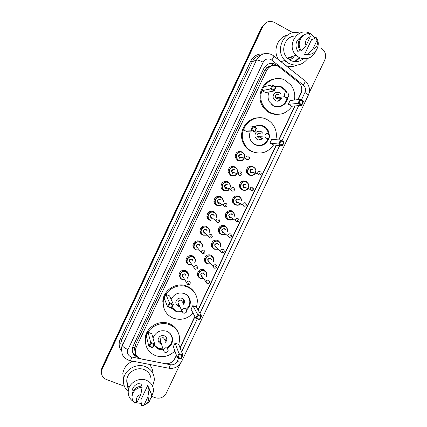 <?xml version="1.0" encoding="UTF-8"?>
<svg xmlns="http://www.w3.org/2000/svg" width="427" height="427" viewBox="0 0 427 427"><rect width="100%" height="100%" fill="white"/><g stroke="black" fill="none" stroke-linecap="round" stroke-linejoin="round"><path stroke-width="0.64" d="M261.991 125.554L262.386 126.12M277.086 86.195L277.481 86.548M251.428 175.47L248.893 175.07L246.518 172.241C246.331 167.533 248.482 165.612 252.965 166.482M243.94 190.335L241.863 189.908L239.419 186.893C239.392 182.318 241.559 180.472 245.92 181.347L247.238 182.308M236.451 205.12L234.85 204.709L232.352 201.528C232.459 197.077 234.642 195.294 238.896 196.164L240.524 197.477M228.979 219.814L227.853 219.473C226.47 218.789 225.627 217.679 225.317 216.142C225.541 211.808 227.73 210.079 231.893 210.949L233.788 212.625M221.533 234.428L220.876 234.193C219.435 233.489 218.581 232.336 218.309 230.729C218.629 226.513 220.828 224.832 224.901 225.696L227.015 227.73M213.916 248.877C212.422 248.156 211.557 246.961 211.322 245.301C211.733 241.18 213.938 239.547 217.935 240.401L220.215 242.782M206.796 263.438C205.36 262.674 204.549 261.479 204.362 259.846C204.848 255.821 207.052 254.225 210.981 255.068L213.393 257.775M199.516 277.854C198.245 277.043 197.552 275.879 197.423 274.364C197.973 270.424 200.183 268.871 204.047 269.699L206.556 272.709M233.142 175.839L230.612 175.433L228.098 172.214C228.178 167.683 230.372 165.873 234.69 166.797M225.573 190.784L223.567 190.357C222.173 189.652 221.319 188.52 221.005 186.962C221.218 182.564 223.428 180.824 227.634 181.742L229.219 182.996M218 205.633L216.537 205.238C215.08 204.506 214.215 203.327 213.943 201.693C214.269 197.413 216.484 195.731 220.594 196.644L222.494 198.315M210.447 220.385L209.529 220.076C208.013 219.329 207.138 218.101 206.903 216.404C207.33 212.235 209.55 210.607 213.575 211.509L215.72 213.596M240.695 160.803L237.679 160.472L235.229 157.456C235.144 152.775 237.327 150.896 241.767 151.815M202.942 235.042L202.537 234.882C200.968 234.108 200.087 232.848 199.889 231.092C200.396 227.031 202.628 225.445 206.572 226.337L208.91 228.819M195.491 249.614C193.917 248.818 193.052 247.532 192.903 245.755C193.479 241.789 195.71 240.246 199.585 241.122L202.062 243.972M188.12 264.126C186.748 263.267 186.023 262.023 185.932 260.395C186.578 256.515 188.803 255.004 192.62 255.869C193.997 256.515 194.851 257.577 195.192 259.05M180.818 278.58L178.982 275.004C179.682 271.204 181.913 269.731 185.676 270.579C187.165 271.278 188.045 272.437 188.307 274.059M204.682 270.035L204.602 270.622M211.429 255.298L211.402 255.938M205.056 261.159L204.65 261.105M218.144 240.497L218.176 241.009M231.445 210.773L231.53 211.066M186.807 271.289L186.69 271.876M193.607 256.462L193.495 257.332M200.37 241.57L200.338 242.52M193.949 247.66L193.378 247.575M201.016 233.334L200.658 233.307M220.348 196.537L220.487 196.927M297.849 99.614L300.816 93.364C302.353 89.691 301.937 86.297 299.562 83.196L278.351 66.34C273.392 64.317 269.496 65.689 266.651 70.45L136.042 347.669L135.274 350.402C135.167 354.944 137.35 357.831 141.828 359.075L164.742 363.612C169.241 364.167 172.615 362.464 174.856 358.499L176.41 355.232M270.643 66.27L268.973 66.724C267.74 66.703 266.822 67.258 266.218 68.395L264.356 67.461M266.218 68.395L268.973 66.724M135.119 350.797L134.622 347.786C134.153 348.918 134.318 349.921 135.119 350.797L135.231 351.095M266.154 68.539L264.254 71.197L135.471 344.642L134.686 347.647M179.997 347.679L194.835 316.444M197.984 309.815L276.178 145.217M278.703 139.912L294.827 105.965M277.961 66.148L275.447 64.333C270.531 62.321 266.667 63.676 263.854 68.395L133.021 346.281L132.263 348.939C132.108 353.252 134.115 356.097 138.289 357.479M299.156 57.538L294.598 61.643L299.156 57.538M299.583 57.752L294.779 61.659M285.487 60.986L284.686 60.463M321.269 48.342L321.867 48.71C325.534 51.694 326.495 55.483 324.744 60.079L309.137 92.889M124.369 386.216L106.462 379.534C102.763 377.89 101.119 375.093 101.53 371.148L102.181 369.099L263 26.202C265.738 21.606 269.496 20.325 274.273 22.359L293.103 32.772M180.21 363.863L166.242 393.224C163.685 397.494 160.04 399.005 155.3 397.756L151.969 396.512M101.53 371.148L102.149 368.245L262.392 26.554L266.074 22.636M298.126 99.582L300.944 93.652C302.033 91.25 302.145 88.8 301.281 86.307M173.864 360.121L176.522 355.542M180.114 347.978L194.974 316.706M198.128 310.066L276.429 145.249M278.954 139.933L295.105 105.939M137.051 356.289C134.521 355.189 132.93 353.342 132.269 350.738M274.78 64.552L276.274 65.561M294.742 61.653L299.476 57.698M101.396 371.389L101.477 369.435L101.503 370.289L102.149 368.245L262.392 26.554L263 26.202M282.188 87.161L282.45 87.45M101.477 369.435L102.122 367.401L261.788 26.906L262.392 26.554M282.46 87.797L282.21 87.498M205.376 262.327L205.579 261.895M212.32 247.671L212.465 247.372M307.867 58.446C302.658 65.048 296.301 66.703 288.801 63.404L284.9 60.394C273.675 49.591 285.407 27.968 299.711 33.183M278.708 59.903C272.506 51.325 277.326 37.336 287.275 35.195M316.226 50.365C312.431 58.125 306.698 60.495 299.028 57.469L296.034 55.19C285.562 45.422 298.334 26.111 310.328 33.594L311.721 34.502L314.923 37.992M303.175 58.814C299.156 62.027 294.854 62.529 290.259 60.319L287.382 58.147C279.482 50.813 285.343 35.329 295.788 36.055M287.536 58.302C289.442 58.371 291.038 57.752 292.34 56.455M287.809 58.563L291.476 56.748M288.93 57.618L287.782 58.536L291.689 56.674M289.981 57.255L287.91 58.654L290.622 57.042M289.773 57.33L287.894 58.638L290.835 56.967M287.819 58.568L289.138 57.544M287.595 58.355L288.097 57.901M287.649 58.408L288.305 57.832M307.344 53.978L304.307 54.976L311.555 39.684L314.699 38.462L314.998 37.838L316.065 37.421C321.494 43.869 316.092 55.243 308.08 54.261L307.05 54.597L307.344 53.978M307.846 54.341L304.307 54.976M316.999 40.325C318.206 44.803 316.775 47.813 312.708 49.367L316.999 40.325L316.065 37.421M312.708 49.367L308.08 54.261M300.133 50.573L297.779 51.411C294.486 45.251 295.676 40.362 301.366 36.743M306.458 54.272L306.196 54.837M297.048 65.064C293.445 66.793 289.757 67.007 285.983 65.694M305.994 45.668C304.766 41.179 306.196 38.158 310.29 36.599L305.994 45.668L301.441 50.626C295.927 44.211 301.371 32.676 309.436 33.733L310.29 36.599M301.441 50.626L300.437 50.984C296.098 45.817 298.505 36.599 304.729 34.651M289.357 59.775C291.598 59.22 293.317 57.869 294.513 55.713M288.284 58.979L288.764 58.36M289.01 57.987L289.292 57.496M294.406 55.75C293.232 57.864 291.556 59.209 289.367 59.785L289.469 59.759M291.983 106.222C286.261 114.03 279.044 116.149 270.344 112.589C267.115 110.892 264.633 108.373 262.893 105.021C254.705 90.647 271.732 72.238 285.524 80.506L291.022 85.176C294.256 89.59 295.388 94.538 294.416 100.03M278.068 114.372C275.02 114.617 272.122 114.041 269.362 112.653C266.149 110.967 263.678 108.458 261.948 105.127C256.526 95.237 262.786 81.183 273.536 79.23M275.815 86.403L276.499 86.606M275.399 86.51C277.806 85.864 280.117 86.105 282.343 87.236L285.796 90.289L287.093 92.771M287.691 97.516C287.243 104.487 279.359 109.157 273.515 105.885L269.4 101.856C267.713 98.605 267.622 95.29 269.117 91.906M261.959 90.641L265.626 92.552L274.246 90.962L270.408 88.955L261.959 90.641L263.779 86.777L272.325 84.893L276.162 86.911L274.246 90.962L274.15 90.065L275.516 87.167L272.778 85.726L271.407 88.629L274.15 90.065M288.3 104.364L291.887 106.232L301.708 105.341L297.961 103.377L288.3 104.364L290.114 100.548L299.866 99.368L303.608 101.338L301.708 105.341L301.643 104.471L303.005 101.61L300.33 100.201L298.969 103.067L301.643 104.471M283.875 88.357L285.14 90.401M271.407 88.629L270.408 88.955L272.325 84.893L272.778 85.726M298.969 103.067L297.961 103.377L299.866 99.368L300.33 100.201M303.608 101.338L303.005 101.61M276.162 86.911L275.516 87.167M286.928 97.799C286.346 104.434 278.81 108.773 273.227 105.656L271.657 104.626M275.794 86.718C277.881 86.329 279.877 86.622 281.772 87.599L285.129 90.561L286.287 92.728M281.046 93.988L279.439 92.531C275.767 90.359 271.407 95.451 273.819 99.085L275.554 100.735C278.292 101.743 280.304 100.868 281.58 98.109M278.703 94.415C276.066 94.041 275.073 95.216 275.719 97.943L276.632 98.797C278.121 99.342 279.199 98.856 279.866 97.34M278.409 92.707L276.306 92.237M277.459 101.204C278.959 100.767 279.984 99.785 280.539 98.253M276.803 98.877L278.345 97.564M128.201 391.527C124.631 388.346 123.072 384.348 123.526 379.539C124.364 369.873 136.405 362.827 145.431 366.649C151.366 369.275 154.328 373.753 154.318 380.089L152.626 386.189M123.504 379.699L122.827 373.561C123.777 367.78 127.081 363.639 132.744 361.141M135.599 402.661L134.452 402.17M133.309 401.524C129.589 398.967 127.908 395.429 128.255 390.918C128.885 382.971 138.791 377.094 146.231 380.206C151.137 382.357 153.571 386.045 153.528 391.281L151.323 397.537M129.082 387.705C127.278 385.405 126.52 382.768 126.814 379.8C127.417 372.168 136.912 366.558 144.048 369.574C148.756 371.65 151.094 375.205 151.057 380.233M143.867 405.362L147.891 396.875C148.948 399.074 148.676 401.204 147.075 403.269L143.867 405.362L141.492 405.65L140.889 399.896L147.705 385.512L149.77 389.819M147.705 385.512L148.463 389.173L148.735 388.586L151.153 393.411M148.735 388.586L148.996 389.824C150.774 391.639 151.601 393.827 151.478 396.384L149.188 401.908L144.999 404.908M148.996 389.824L147.891 396.875M141.492 386.024L140.937 382.96C135.898 383.659 132.909 386.387 131.98 391.143L132.119 393.689M141.481 403.36L136.368 402.917M149.338 364.407C151.665 366.937 152.861 369.926 152.93 373.369M136.88 402.789C135.46 398.93 136.805 396.091 140.91 394.276L136.88 402.789L133.443 401.738C132.343 400.051 131.895 398.188 132.092 396.139C133.16 390.86 136.496 387.892 142.1 387.241L141.876 386.008C136.293 386.654 132.973 389.605 131.911 394.863L132.06 397.617M136.432 402.901L134.59 403.109L133.443 401.738M140.91 394.276L142.1 387.241M273.606 144.924C267.9 152.685 260.683 154.857 251.957 151.446C247.745 149.279 244.852 145.879 243.283 141.241C238.074 127.187 254.412 112.338 267.035 119.581C270.254 121.263 272.72 123.745 274.422 127.032C276.397 131.046 276.867 135.258 275.826 139.666M255.89 152.797L251.081 151.297C246.891 149.14 244.014 145.762 242.451 141.15C238.613 130.379 247.446 117.574 258.538 117.841M254.284 126.846C257.412 124.94 260.609 124.748 263.87 126.269C265.861 127.305 267.35 128.858 268.343 130.924L269.314 135.007M269.053 137.756C266.485 144.652 261.836 146.995 255.106 144.79C252.784 143.589 251.145 141.727 250.201 139.202C249.368 136.763 249.395 134.318 250.281 131.868M243.459 129.877L247.137 131.719L254.807 132.092L250.953 130.155L243.459 129.877L245.269 126.034L252.853 126.125L256.707 128.068L254.807 132.092L254.684 131.244L256.045 128.367L253.291 126.979L251.93 129.861L254.684 131.244M269.917 143.114L273.52 144.913L282.396 145.933L278.634 144.043L269.917 143.114L271.716 139.319L280.523 140.067L284.286 141.961L282.396 145.933L282.311 145.116L283.661 142.276L280.971 140.921L279.621 143.766L282.311 145.116M260.886 125.335L261.303 125.789M268.049 130.347L268.231 130.918M251.93 129.861L250.953 130.155L252.853 126.125L253.291 126.979M279.621 143.766L278.634 144.043L280.523 140.067L280.971 140.921M284.286 141.961L283.661 142.276M256.707 128.068L256.045 128.367M268.183 138.364C265.461 144.55 261.025 146.584 254.86 144.47L250.959 140.846M250.115 139.074C249.293 136.672 249.325 134.27 250.227 131.868M254.385 126.894C257.342 125.239 260.326 125.122 263.347 126.536C265.279 127.54 266.726 129.05 267.686 131.057L268.62 134.964M263.011 133.491L261.03 131.431C256.574 130.619 254.583 132.557 255.063 137.243L257.177 139.586C259.338 140.456 261.164 139.949 262.648 138.054M260.283 133.347C257.892 132.914 256.835 133.955 257.113 136.469L258.228 137.697C259.435 138.172 260.433 137.868 261.217 136.773M260.107 131.393L258.863 130.998M258.186 139.939C260.16 139.794 261.521 138.77 262.263 136.853M193.1 313.151C187.352 319.022 180.685 320.672 173.095 318.099C166.551 315.062 163.253 309.922 163.199 302.674C163.269 291.086 177.296 282.268 187.736 287.163C193.623 289.938 196.858 294.539 197.429 300.966L196.537 307.237M164.043 308.572L162.815 301.697C162.89 290.168 176.837 281.404 187.218 286.277C190.581 287.739 193.148 290.04 194.915 293.168M171.152 299.386C174.179 293.792 178.678 291.881 184.661 293.659C188.163 295.303 190.052 298.041 190.325 301.873C190.351 305.038 189.129 307.712 186.674 309.885M182.238 312.105L176.154 311.635L171.729 307.851M169.813 303.73L168.494 306.522L171.302 307.686L172.62 304.894L169.813 303.73L169.439 302.764L173.367 304.392L169.631 295.943L165.884 294.379L164.123 298.11L167.592 306.677L169.439 302.764L165.884 294.379M198.037 315.414L196.724 318.168L199.468 319.3L200.775 316.546L198.037 315.414L197.648 314.453L201.485 316.039L196.484 307.141L192.823 305.615L191.072 309.297L195.817 318.307L197.648 314.453L192.823 305.615M188.91 297.229L188.921 297.849M172.62 304.894L173.367 304.392L171.521 308.294L167.592 306.677L168.494 306.522M200.775 316.546L201.485 316.039L199.655 319.892L195.817 318.307L196.724 318.168M199.468 319.3L199.655 319.892M171.302 307.686L171.521 308.294M181.977 311.4L176.089 310.947L171.916 307.461M184.096 293.44L184.331 293.536C187.725 295.126 189.556 297.784 189.818 301.499C189.839 304.563 188.659 307.141 186.284 309.244M183.77 304.568L184.581 301.974C184.485 300.25 183.647 299.023 182.078 298.286C178.582 297.528 176.495 298.9 175.817 302.412C175.887 304.184 176.725 305.449 178.337 306.202L179.842 306.527M189.903 299.37L189.7 300.304M182.623 302.279L181.288 300.298C179.409 299.893 178.299 300.629 177.947 302.513L178.742 304.195M175.993 303.64L177.435 305.001L179.372 305.535M183.279 303.586L183.856 299.717M174.894 350.999C169.177 356.444 162.666 357.965 155.364 355.574C148.532 352.494 145.217 347.22 145.426 339.748C145.954 328.566 159.677 320.266 169.903 324.846C176.132 327.696 179.399 332.489 179.703 339.225L178.806 344.589M145.655 344.071L145.143 338.568C145.671 327.445 159.314 319.193 169.487 323.751C173.773 325.582 176.719 328.614 178.326 332.852M152.999 338.072C155.716 331.848 160.333 329.591 166.85 331.293C170.544 332.98 172.449 335.819 172.572 339.823C172.396 343.383 170.747 346.185 167.63 348.24M163.21 349.772L158.401 349.153L153.95 345.47M151.062 343.431L149.749 346.206L152.572 347.316L153.88 344.546L151.062 343.431L150.704 342.443L154.643 344.002L151.798 333.727L148.036 332.227L146.29 335.932L148.868 346.324L150.704 342.443L148.036 332.227M179.404 354.613L178.102 357.351L180.856 358.434L182.158 355.702L179.404 354.613L179.03 353.631L182.884 355.152L178.758 344.477L175.081 343.009L173.346 346.665L177.21 357.463L179.03 353.631L175.081 343.009M171.537 335.478L171.473 335.942M153.88 344.546L154.643 344.002L152.813 347.877L148.868 346.324L149.749 346.206M182.158 355.702L182.884 355.152L181.064 358.979L177.21 357.463L178.102 357.351M180.856 358.434L181.064 358.979M152.572 347.316L152.813 347.877M162.97 348.987L158.38 348.379L154.179 344.984M153.021 338.141L153.234 337.383M165.708 342.417L166.85 339.625C166.818 337.832 165.98 336.556 164.326 335.809C160.931 335.083 158.844 336.401 158.075 339.759C158.075 341.6 158.919 342.902 160.605 343.666L161.401 343.895M168.5 332.153C170.875 333.967 172.076 336.364 172.102 339.353C171.932 342.769 170.357 345.475 167.373 347.466M172.262 337.33L172.022 338.029M164.87 339.887L163.525 337.837C161.705 337.453 160.589 338.157 160.184 339.956L160.611 341.333M158.107 340.5L159.138 341.824L161.032 342.705M165.318 341.232L166.397 337.65M135.306 355.323L135.759 354.095M271.455 65.907L272.896 63.458M134.622 347.786L132.733 346.97M264.254 71.197L266.651 70.45M135.471 344.642L136.042 347.669M301.307 100.131L304.915 92.536C306.068 89.611 305.524 87.119 303.293 85.058L270.942 59.518C267.654 58.173 265.071 59.075 263.192 62.225L127.999 349.564C126.84 352.846 127.801 355.269 130.892 356.828L170.453 364.754C173.41 365.122 175.63 363.996 177.104 361.386L178.694 358.045M130.08 360.618L128.692 360.212C123.974 358.136 122.666 355.248 122.223 354.143L121.417 348.704L122.378 345.475L256.478 60.052C260.214 53.786 265.343 52.003 271.871 54.693M121.343 350.786C118.839 347.13 118.498 343.191 120.307 338.974L250.697 61.168L252.309 61.696L256.478 60.052C257.705 59.86 259.942 60.581 263.192 62.225M168.366 368.149L130.481 360.698L131.852 357.105M250.697 61.168C253.451 56.001 257.625 53.588 263.229 53.935M260.427 55.345C256.76 56.092 254.06 58.211 252.309 61.696L121.663 339.951L120.729 343.1L121.369 348.299M102.181 369.099L102.122 367.401M273.942 56.113L304.75 80.628C305.711 80.676 305.225 82.149 303.293 85.058M272.33 54.955L273.568 55.814C274.369 55.723 273.776 57.149 271.802 60.084M127.999 349.564C124.732 348.176 122.859 346.815 122.378 345.475L121.663 339.951L120.307 338.974M181.619 351.891L197.295 318.921M199.959 313.322L279.68 145.623M281.975 140.798L298.703 105.613M177.104 361.386C179.532 362.283 180.989 362.427 181.475 361.813C178.651 366.772 174.467 368.923 168.921 368.261L170.453 364.754M304.915 92.536C307.237 93.801 308.363 94.709 308.305 95.253C310.37 90.246 309.586 85.736 305.945 81.728M276.055 65.39L276.728 65.171M300.656 93.694L300.944 93.652M175.326 357.506L175.438 357.821M268.065 67.14L268.695 67.637M299.21 57.565L294.625 61.643M299.839 57.869L295.42 61.691M299.53 57.725L294.763 61.659M285.738 61.456L284.355 60.575M287.638 92.974C286.266 92.424 285.183 92.814 284.387 94.137L284.515 96.673L285.466 97.569L288.044 97.271M268.3 133.784C266.923 133.256 265.834 133.651 265.05 134.969L264.975 137.056L266.138 138.343L268.583 138.129M177.947 302.513L181.939 310.963C183.066 313.583 184.624 313.898 186.615 311.918L186.834 310.707L185.435 308.641C184.032 308.219 182.943 308.646 182.174 309.933L181.939 310.963L183.338 313.06L184.048 313.231M163.557 349.243L163.327 350.151C164.379 352.867 165.932 353.214 167.992 351.186L168.227 350.06L166.818 347.925C165.409 347.525 164.32 347.962 163.557 349.243M243.982 158.929C242.488 160.749 240.679 161.235 238.544 160.387L236.238 157.547C236.152 153.138 238.207 151.361 242.397 152.231L244.644 154.889M238.741 160.13C243.363 162.607 247.132 154.643 242.339 152.514C237.706 150.01 233.927 158.022 238.741 160.13M239.638 158.23C237.876 155.807 238.479 154.537 241.436 154.419M241.378 154.707C239.691 154.366 238.869 155.081 238.917 156.858L239.835 157.974L241.906 157.526L241.495 157.878M248.605 159.447L246.811 159.581L245.856 158.417C245.808 156.554 246.662 155.802 248.429 156.159M247.863 158.241L248.13 157.67L247.863 158.241M238.458 151.857L238.693 152.209M239.43 155.017L238.981 157.051M238.794 151.468L239.296 151.98M235.256 157.558L235.603 157.403M228.066 172.038L229.075 172.396L231.466 175.422C233.921 176.057 235.619 175.705 236.553 174.371C235.047 175.849 233.345 176.202 231.439 175.422L229.075 172.396C229.144 168.121 231.215 166.418 235.282 167.288L237.599 170.143M231.631 175.177C236.264 177.621 240.022 169.674 235.224 167.576C230.58 165.11 226.812 173.1 231.631 175.177M232.528 173.277C230.761 170.875 231.359 169.61 234.322 169.476M234.263 169.77C232.619 169.428 231.792 170.117 231.781 171.841L232.72 173.031L234.322 172.967M240.988 171.953L241.938 173.159C242.05 174.889 241.234 175.609 239.483 175.326L238.367 174.109C238.383 172.305 239.248 171.585 240.961 171.942M241.079 175.251L239.35 175.353L238.367 174.109L231.781 171.841L232.699 173.036M240.38 174.056L240.647 173.485L240.38 174.056M232.598 169.866L231.85 172.081M232.277 166.37L232.726 166.925M220.972 186.754L221.944 187.229L224.378 190.415C226.491 191.034 228.061 190.805 229.091 189.721C227.623 190.89 226.048 191.125 224.356 190.421L221.944 187.229C222.141 183.082 224.223 181.438 228.189 182.302L230.559 185.334M224.543 190.18C229.187 192.593 232.934 184.667 228.125 182.601C223.47 180.167 219.713 188.136 224.543 190.18M226.497 188.467L225.44 188.286C223.668 185.905 224.266 184.64 227.228 184.496M227.164 184.795C225.563 184.453 224.73 185.121 224.666 186.791L225.627 188.045L227.159 188.013M233.516 187.683L234.514 188.969C234.567 190.634 233.745 191.333 232.048 191.061L230.906 189.769C230.975 188.019 231.845 187.325 233.516 187.683M233.569 191.018L231.909 191.082L230.906 189.769L224.666 186.791L225.808 188.136M232.918 189.823L233.185 189.257L232.918 189.823M225.728 184.779L224.709 186.962M225.776 181.304L226.155 181.897M213.916 201.448L214.845 202.046C215.096 203.562 215.918 204.672 217.316 205.376C218.805 206.001 220.247 205.862 221.634 204.971C220.236 205.873 218.789 206.011 217.29 205.376C215.918 204.693 215.107 203.583 214.845 202.046C215.149 198.011 217.242 196.425 221.111 197.285L223.524 200.466L223.54 201.848M223.326 201.725C223.438 199.841 222.675 198.459 221.047 197.589C216.388 195.187 212.635 203.135 217.476 205.147C218.827 205.718 220.14 205.617 221.421 204.832M219.216 203.444L218.368 203.257C216.59 200.893 217.183 199.633 220.151 199.478L221.085 200.38M220.38 199.964L220.081 199.783C218.523 199.441 217.685 200.087 217.578 201.709L218.549 203.022L219.804 203.103M226.091 203.375L227.105 204.725C227.079 206.358 226.257 207.031 224.639 206.753L223.47 205.392C223.588 203.695 224.463 203.022 226.091 203.375M225.477 205.552L225.744 204.987L225.477 205.552M215.133 203.113L214.85 203.177M220.247 196.5L220.375 196.858M217.754 202.254L218.058 202.008M224.485 206.769L223.47 205.392L217.578 201.709L218.528 203.028M206.881 216.115L207.773 216.836C207.981 218.416 208.814 219.563 210.271 220.295L210.244 220.295C208.819 219.59 207.992 218.437 207.773 216.836C208.168 212.913 210.265 211.37 214.055 212.224C215.427 212.908 216.243 214.012 216.494 215.539L216.388 217.284L216.494 215.539M216.195 217.135C216.532 215.059 215.795 213.521 213.986 212.534C209.315 210.164 205.579 218.09 210.426 220.07L214.007 219.958M212 218.362L211.312 218.186C209.529 215.843 210.127 214.589 213.094 214.418L214.14 215.582M213.607 215.176L213.02 214.728C211.493 214.391 210.655 215.016 210.511 216.596L211.493 217.962L212.416 218.106M218.688 219.024L219.713 220.433C219.622 222.024 218.8 222.68 217.242 222.398L216.057 220.983C216.217 219.329 217.092 218.677 218.688 219.024M218.053 221.234L218.325 220.668L218.053 221.234M207.896 217.503L207.485 217.546M210.292 217.113L210.783 216.809L210.292 217.108M217.087 222.414L216.057 220.983L210.511 216.596L211.466 217.962M199.879 230.761L200.722 231.61C200.898 233.233 201.736 234.423 203.241 235.176L206.801 235.16L203.225 235.181C201.736 234.45 200.909 233.259 200.722 231.61C201.197 227.778 203.3 226.283 207.02 227.121C208.44 227.826 209.262 228.968 209.481 230.553L209.193 232.656L209.481 230.553M209.016 232.491C209.625 230.238 208.936 228.557 206.946 227.442C202.27 225.104 198.539 233.009 203.391 234.957L206.631 234.989M204.843 233.238L204.277 233.078C202.489 230.756 203.081 229.502 206.054 229.32L207.186 230.767M206.78 230.388L205.979 229.635C204.48 229.304 203.642 229.907 203.46 231.45L204.458 232.859L205.056 233.009M211.306 234.636L212.336 236.088C212.192 237.647 211.37 238.287 209.87 238.004L208.67 236.537C208.862 234.925 209.737 234.29 211.306 234.636M210.655 236.878L210.922 236.312L210.655 236.878M200.92 233.238L200.594 233.211M206.519 226.668L206.433 226.278M203.156 231.674L203.514 231.498L203.151 231.669M209.705 238.01L203.46 231.45L204.426 232.859M192.897 245.376L193.698 246.352C193.831 248.023 194.675 249.24 196.233 250.014L199.452 250.121L196.217 250.019C194.68 249.272 193.847 248.055 193.698 246.352C194.242 242.611 196.34 241.159 199.996 241.981C201.469 242.701 202.297 243.881 202.483 245.514L201.971 247.948L202.483 245.514M201.816 247.772C202.718 245.381 202.088 243.555 199.921 242.306C195.235 240.006 191.52 247.884 196.377 249.806L199.302 249.939M197.263 247.932C195.47 245.626 196.062 244.377 199.035 244.18L200.199 245.925M199.889 245.573L198.955 244.506C197.482 244.175 196.644 244.767 196.436 246.272L197.744 247.82M203.941 250.201L204.981 251.695C205.6 252.699 203.022 254.321 202.515 253.569L201.304 252.053C201.523 250.478 202.403 249.859 203.941 250.201M203.273 252.474L203.54 251.909L203.273 252.474M200.274 241.506L200.236 242.461L200.279 241.506M193.858 247.553L193.324 247.473M192.956 246.032L193.618 246.256M199.457 241.068L199.505 241.436M202.35 253.563L197.407 247.719M189.214 264.815C187.65 264.062 186.807 262.813 186.695 261.073C187.298 257.412 189.401 255.992 192.993 256.803C194.509 257.54 195.347 258.746 195.497 260.427L194.728 263.149M194.595 262.968C195.806 260.465 195.251 258.522 192.913 257.134C188.227 254.866 184.517 262.728 189.38 264.612L192.027 264.815M190.266 262.744C188.467 260.459 189.054 259.21 192.033 259.002L193.191 261.036M192.945 260.705L191.953 259.333C190.501 259.013 189.663 259.584 189.428 261.057L190.405 262.536M196.596 265.722L197.642 267.249C198.256 268.241 195.593 269.832 195.182 269.09L193.959 267.532C194.205 265.989 195.08 265.386 196.596 265.722M195.918 268.028L196.18 267.467L195.918 268.028M193.516 256.392L193.404 257.214L193.522 256.397M192.758 255.933L192.764 256.36M195.011 269.079L189.428 261.057M179.009 274.524L179.708 275.762C179.772 277.497 180.626 278.772 182.27 279.578L184.806 279.845L182.26 279.584C180.637 278.81 179.794 277.539 179.708 275.762C180.365 272.18 182.468 270.787 186.012 271.588C187.57 272.335 188.408 273.563 188.526 275.287L187.538 278.185L188.526 275.287M187.421 277.998C188.883 275.436 188.387 273.413 185.932 271.924C181.229 269.683 177.531 277.523 182.404 279.381L184.688 279.648M183.487 277.593L183.284 277.518C181.48 275.25 182.067 274.006 185.046 273.787L186.183 275.965M185.975 275.618L184.966 274.123C183.535 273.803 182.697 274.369 182.441 275.81L183.279 277.235M189.273 281.201L190.325 282.759C190.127 284.174 189.305 284.777 187.864 284.574L186.636 282.968C186.903 281.462 187.784 280.875 189.273 281.201M188.579 283.539L188.841 282.978L188.579 283.539M186.716 271.214L186.604 271.748M186.252 271.188L186.289 270.905M187.688 284.547L183.284 277.251M254.983 173.874C253.494 175.454 251.77 175.855 249.811 175.059L247.569 172.396C247.393 167.96 249.421 166.151 253.643 166.968L255.821 169.471M253.59 167.256C249.01 164.806 245.253 172.748 250.008 174.814C254.583 177.242 258.33 169.343 253.59 167.256M252.64 169.439C250.937 169.113 250.131 169.845 250.217 171.633L251.103 172.679L252.629 172.647M260.224 174.905L258.565 174.974L257.636 173.88C257.55 172.012 258.399 171.243 260.176 171.579M259.904 173.111L259.637 173.682L259.904 173.111M250.105 166.135L250.564 166.738M250.249 171.723L250.873 169.62M249.48 166.311L249.838 167.037M250.905 172.924C249.165 170.538 249.763 169.279 252.693 169.145M239.371 186.679L240.438 187.138L242.766 189.972C245.087 190.565 246.694 190.282 247.601 189.118C246.123 190.415 244.506 190.704 242.739 189.972L240.438 187.138C240.412 182.825 242.456 181.08 246.566 181.902L248.813 184.587M246.507 182.201C241.922 179.778 238.17 187.699 242.936 189.737C247.516 192.134 251.257 184.25 246.507 182.201M245.557 184.379C243.902 184.058 243.086 184.758 243.112 186.492L244.025 187.613L245.482 187.608M251.14 190.613L250.185 189.444C250.163 187.629 251.017 186.887 252.747 187.229M252.458 188.793L252.192 189.358L252.458 188.793M243.561 180.931L243.956 181.571M243.16 186.551L244.02 184.443M242.931 181.037L243.219 181.779M243.828 187.853C242.088 185.483 242.68 184.224 245.616 184.085M232.309 201.282L233.339 201.854L235.715 204.848C237.674 205.435 239.173 205.243 240.209 204.277C238.778 205.323 237.279 205.51 235.688 204.848L233.339 201.854C233.441 197.664 235.496 195.977 239.504 196.799L241.81 199.649L241.917 201.058L241.81 199.649M241.709 200.952C241.714 199.19 240.961 197.909 239.446 197.103C234.85 194.712 231.108 202.611 235.88 204.618C237.316 205.222 238.682 205.067 239.995 204.159M237.722 202.921L236.771 202.74C235.026 200.391 235.619 199.137 238.554 198.982L239.403 199.756M238.608 199.345L238.49 199.286C236.878 198.961 236.056 199.639 236.03 201.325L236.964 202.505L238.293 202.553M245.247 206.198L243.737 206.204L242.76 204.971C242.792 203.204 243.652 202.494 245.338 202.83L246.304 204.042C246.459 204.49 246.811 206.278 243.892 206.193L242.76 204.971L236.03 201.325L237.081 202.569M245.034 204.432L244.767 204.997L245.034 204.432M233.484 202.377L232.731 202.628M225.28 215.859L226.273 216.553L228.685 219.681C230.393 220.236 231.776 220.124 232.827 219.35C231.471 220.172 230.084 220.284 228.658 219.686L226.273 216.553C226.481 212.47 228.541 210.837 232.464 211.653L234.813 214.648L234.823 216.35L234.813 214.648M234.626 216.222C234.813 214.285 234.071 212.865 232.4 211.963C227.794 209.609 224.063 217.487 228.845 219.462L232.63 219.211M230.516 217.765L229.731 217.589C227.981 215.256 228.573 214.007 231.509 213.836L232.475 214.818M231.85 214.413L231.445 214.146C229.87 213.826 229.043 214.482 228.973 216.126L229.923 217.364L230.97 217.482M236.35 221.757L235.362 220.465C235.437 218.747 236.302 218.058 237.951 218.394L238.933 219.665C239.115 220.108 239.275 221.885 236.521 221.746L235.362 220.465L228.973 216.126L229.897 217.364M237.631 220.028L237.364 220.588L237.631 220.028M226.31 216.751L225.525 216.932M221.645 234.482C220.289 233.82 219.483 232.736 219.227 231.226C219.526 227.244 221.597 225.664 225.44 226.475L227.821 229.598L227.698 231.599L227.821 229.598M227.516 231.455C227.922 229.347 227.207 227.794 225.371 226.785C220.759 224.463 217.039 232.325 221.826 234.263L225.296 234.177M223.364 232.566L222.713 232.395C220.956 230.084 221.549 228.84 224.485 228.658L225.547 229.875M225.056 229.486L224.421 228.973C222.873 228.653 222.045 229.288 221.939 230.89L222.899 232.181L223.663 232.325M228.989 237.268L227.986 235.923C228.103 234.247 228.968 233.574 230.58 233.911L231.583 235.234C231.802 235.672 231.738 237.449 229.16 237.263L221.939 230.89L222.867 232.181M230.249 235.576L229.982 236.136L230.249 235.576M219.046 231.071L218.389 231.162M225.472 234.327L221.656 234.487L225.477 234.332M214.648 249.24C213.244 248.557 212.432 247.436 212.208 245.877C212.593 241.992 214.669 240.449 218.432 241.25C219.788 241.912 220.594 242.99 220.844 244.49L220.545 246.785M220.38 246.63C221.031 244.377 220.359 242.691 218.362 241.57C213.746 239.28 210.036 247.121 214.829 249.032L217.994 249.064M216.259 247.318L215.715 247.169C213.948 244.874 214.541 243.63 217.482 243.438L218.603 244.911M218.224 244.543L217.412 243.758C215.897 243.443 215.064 244.063 214.92 245.626L216.388 247.089M221.645 252.731L220.631 251.343C220.78 249.71 221.65 249.058 223.236 249.384L224.244 250.756C224.437 252.138 223.631 252.8 221.826 252.741L214.92 245.626L215.865 246.955M222.883 251.087L222.616 251.642L222.883 251.087M211.349 245.488L211.957 245.616M218.037 240.449L218.064 240.908M218.154 249.224L214.664 249.245L218.16 249.229M204.346 259.445L205.211 260.502C205.387 262.082 206.214 263.235 207.703 263.961L210.885 264.051L207.687 263.966C206.22 263.262 205.403 262.109 205.211 260.502C205.665 256.702 207.746 255.202 211.445 255.992C212.849 256.67 213.66 257.78 213.884 259.328L213.372 261.906M213.228 261.735C214.14 259.36 213.521 257.556 211.376 256.317C206.748 254.06 203.044 261.879 207.848 263.758L210.741 263.881M208.728 261.9C206.962 259.627 207.549 258.383 210.495 258.18L211.643 259.915M211.344 259.568L210.42 258.506C208.931 258.191 208.098 258.799 207.928 260.326L209.145 261.778M214.322 268.156L213.297 266.726C213.484 265.13 214.349 264.494 215.907 264.82L216.927 266.229C217.087 267.574 216.281 268.22 214.509 268.172L208.878 261.692M215.539 266.549L215.277 267.11L215.539 266.549M211.328 255.239L211.296 255.826M204.608 260.982L204.949 261.03L204.613 260.993M210.869 255.346L210.853 255.015M200.711 278.639C199.222 277.934 198.395 276.749 198.235 275.095C198.752 271.385 200.834 269.917 204.48 270.697C205.926 271.385 206.743 272.527 206.935 274.123L206.193 276.942M206.065 276.765C207.25 274.294 206.7 272.378 204.405 271.028C199.767 268.802 196.078 276.6 200.887 278.447L203.53 278.628M201.763 276.589C199.991 274.337 200.578 273.099 203.524 272.88L204.666 274.871M204.426 274.545L203.449 273.216C201.982 272.906 201.149 273.499 200.952 274.993L201.907 276.392M207.02 283.539L205.99 282.071C206.198 280.512 207.068 279.888 208.6 280.208L209.63 281.655C209.913 283.245 207.399 284.174 207.212 283.565L200.952 274.993M208.216 281.975L207.954 282.53L208.216 281.975M204.576 269.971L204.501 270.494M203.652 278.804L200.733 278.65L203.658 278.81M204.757 270.83L203.839 269.613M193.153 256.878L192.476 255.976M134.713 347.348L135.274 350.402M121.417 348.704L121.38 348.4M181.475 361.813L308.305 95.253M268.135 67.108L268.748 67.594M284.9 60.394L280.971 61.707M296.034 55.19L287.382 58.147M262.893 105.021L261.948 105.127M285.796 90.289L285.028 90.423M275.719 97.943L284.515 96.673C286.106 98.151 287.547 98.039 288.833 96.337L288.551 93.817M123.526 379.539L122.827 373.561M128.255 390.918L126.814 379.8M147.075 403.269L149.188 401.908M132.269 393.155L131.98 391.143M132.092 396.139L131.911 394.863M243.283 141.241L242.451 141.15M268.343 130.924L267.606 130.897M257.113 136.469L264.975 137.056C266.501 138.898 268.007 138.924 269.49 137.126L269.442 135.012M163.199 302.674L162.815 301.697M190.325 301.873L189.775 300.859M184.581 301.974L184.09 301.008M178.87 304.472L177.435 305.001M145.426 339.748L145.143 338.568M172.572 339.823L172.07 338.456M170.501 334.165L170.352 333.754M166.85 339.625L166.455 338.456M160.723 341.701L159.138 341.824M160.184 339.956L163.327 350.151M243.993 158.929C243.203 160.525 241.394 161.006 238.565 160.381L236.238 157.547L235.192 157.307M239.814 157.979L238.917 156.858L245.856 158.417L246.934 159.554C248.781 159.81 249.592 159.057 249.373 157.296M223.524 200.466L223.545 201.854M200.903 233.227L200.583 233.195M193.847 247.537L193.319 247.457M195.497 260.427L194.733 263.16M189.241 264.815C187.64 264.025 186.791 262.776 186.695 261.073L185.942 259.963M186.727 271.22L186.615 271.759M246.464 172.049L247.569 172.396L249.832 175.054C251.781 175.839 253.499 175.444 254.994 173.874M251.081 172.684L250.217 171.633L257.636 173.88L258.703 174.953C261.868 175.001 261.244 173.1 261.089 172.647M243.998 187.613L243.112 186.492L250.185 189.444L251.289 190.591C254.257 190.709 253.873 188.825 253.691 188.371M218.277 230.415L219.227 231.226C219.473 232.71 220.289 233.799 221.672 234.482M211.301 244.943L212.208 245.877C212.416 247.409 213.244 248.535 214.68 249.24M220.551 246.795L220.844 244.49M213.383 261.911L213.884 259.328M197.418 273.921L198.235 275.095C198.379 276.717 199.212 277.897 200.743 278.644M206.198 276.952L206.935 274.123"/></g></svg>
